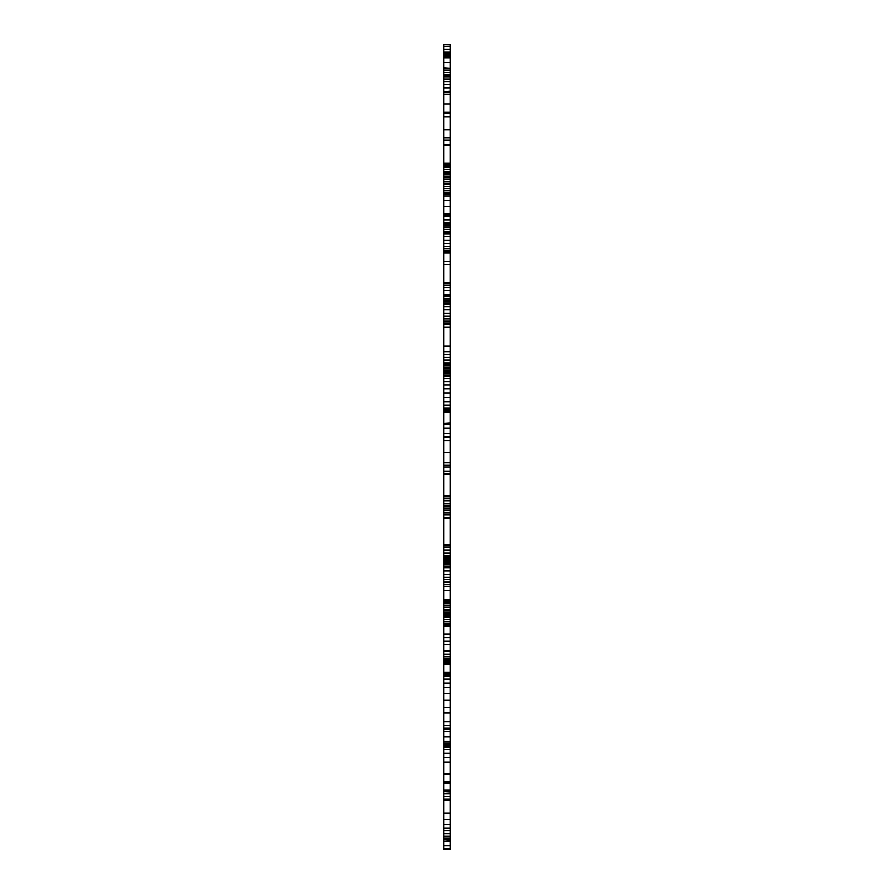 <?xml version="1.0" encoding="UTF-8"?>
<svg xmlns="http://www.w3.org/2000/svg" width="894" height="894" viewBox="0 0 894 894"><rect width="100%" height="100%" fill="white"/><g stroke="black" fill="none" stroke-linecap="round" stroke-linejoin="round"><path stroke-width="1.34" d="M443.96 675.059L450.04 675.059L450.04 676.099L443.96 676.099L443.96 673.953L450.04 673.953L450.04 662.901L443.96 662.901L443.96 661.918L450.04 661.918L450.04 662.901M443.96 674.422L450.04 673.953M450.04 675.059L450.04 674.422M443.96 676.099L443.96 679.138L450.04 679.138L450.04 676.099M443.96 700.315L450.04 700.315L450.04 707.299L443.96 707.299L443.96 683.105L450.04 683.105L450.04 679.138M443.96 683.105L443.96 679.138M443.96 687.531L450.04 687.531L450.04 683.105M443.96 693.331L450.04 693.331L450.04 687.531M450.04 700.315L450.04 693.331M443.96 707.299L443.96 713.021L450.04 713.021L450.04 721.749L443.96 721.749L443.96 713.021M450.04 707.299L450.04 713.021M443.96 746.311L450.04 746.311L450.04 747.239L443.96 747.239L443.96 725.593L450.04 725.593L450.04 721.749M443.96 725.593L443.96 721.749M443.96 728.174L450.04 728.174L450.04 725.593M443.96 729.359L450.04 729.359L450.04 728.174M443.96 731.314L450.04 731.314L450.04 729.359M443.96 736.902L450.04 736.902L450.04 731.314M443.96 741.238L450.04 741.238L450.04 736.902M443.96 743.093L450.04 743.093L450.04 741.238M443.96 743.137L450.04 743.093M450.04 660.99L450.04 659.683L443.96 659.683L443.96 660.99L450.04 660.99L450.04 661.918M443.96 660.99L443.96 661.918M450.04 659.683L450.04 656.643L443.96 656.643L443.96 654.218L450.04 654.218L450.04 656.643M443.96 659.683L443.96 658.163L450.04 658.163M443.96 602.813L450.04 602.813L450.04 603.796L443.96 603.796L443.96 601.528L450.04 601.528L450.04 602.813M450.04 605.339L450.04 607.294L443.96 607.294L443.96 605.339L450.04 605.339L450.04 603.796M443.96 605.339L443.96 603.796M443.96 607.294L443.96 609.362L450.04 609.362L450.04 612.502L443.96 612.502L443.96 611.083L450.04 611.083M450.04 607.294L450.04 609.362M443.96 609.362L443.96 611.083M443.96 612.502L443.96 613.742L450.04 613.742L450.04 612.502M443.96 613.742L443.96 615.027L450.04 615.027L450.04 616.29L443.96 616.29L443.96 615.027M450.04 613.742L450.04 615.027M450.04 617.452L450.04 619.643L443.96 619.643L443.96 617.452L450.04 617.452L450.04 616.29M443.96 617.452L443.96 616.29M443.96 619.643L443.96 621.52L450.04 621.52L450.04 625.364L443.96 625.364L443.96 624.403L450.04 624.403M450.04 619.643L450.04 621.52M443.96 621.52L443.96 623.118L450.04 623.118M443.96 623.118L443.96 624.403M443.96 625.364L443.96 625.979L450.04 625.979L450.04 625.364M443.96 625.979L450.04 625.979M443.96 641.289L450.04 641.289L450.04 644.63L443.96 644.63L443.96 634.069L450.04 634.069L450.04 626.471M443.96 634.069L443.96 626.471M443.96 637.679L450.04 637.679L450.04 634.069M450.04 641.289L450.04 637.679M443.96 644.63L443.96 650.899L450.04 650.899L450.04 654.218M450.04 644.63L450.04 650.899M443.96 650.899L443.96 654.218M443.96 658.163L443.96 656.643M443.96 673.953L443.96 663.773L450.04 663.773M443.96 663.773L443.96 662.901M443.96 664.32L450.04 664.32M443.96 547.162L450.04 547.162L450.04 550.045L443.96 550.045L443.96 544.658L450.04 544.658L443.96 544.379L443.96 514.843L450.04 514.843L450.04 512.754L443.96 512.754L443.96 510.72L450.04 510.72L450.04 512.754M450.04 544.379L450.04 518.084L443.96 518.084M450.04 495.444L450.04 474.144L443.96 474.144L443.96 495.444L450.04 495.824L443.96 495.444M450.04 177.291L450.04 176.654L443.96 176.654L443.96 177.291L450.04 177.291L450.04 213.498L443.96 213.498L443.96 206.492L450.04 206.492M443.96 177.291L443.96 178.018L450.04 178.018M443.96 178.018L443.96 179.56L450.04 179.56M450.04 176.654L443.96 176.263L443.96 174.743L450.04 174.743L450.04 176.263M443.96 176.654L450.04 176.42M443.96 163.2L450.04 163.2L450.04 145.063L443.96 145.063L443.96 163.714L450.04 163.2M443.96 163.714L450.04 164.105L450.04 174.743M443.96 164.105L450.04 164.563M443.96 164.563L443.96 165.491L450.04 165.491M443.96 165.491L443.96 166.318L450.04 166.318M443.96 166.318L443.96 167.558L450.04 167.558M443.96 167.558L443.96 169.435L450.04 169.435M443.96 169.435L443.96 171.525L450.04 171.525M443.96 171.525L443.96 172.508L450.04 172.508M443.96 172.508L443.96 173.38L450.04 173.38M443.96 173.38L443.96 174.743M443.96 179.56L443.96 181.527L450.04 181.527M443.96 181.527L443.96 183.248L450.04 183.248M443.96 183.248L443.96 183.974L450.04 183.974M443.96 53.975L450.04 53.975L450.04 54.903L443.96 54.903L443.96 52.813L450.04 52.813L450.04 44.7L443.96 44.7L450.04 44.834M443.96 53.361L450.04 52.813M450.04 53.975L450.04 53.361M443.96 54.903L443.96 56.166L450.04 56.166L450.04 68.223L443.96 67.843L450.04 68.201L450.04 68.95L443.96 68.95L443.96 62.614L450.04 62.614M450.04 54.903L450.04 56.166M443.96 56.166L443.96 57.842L450.04 57.842M443.96 57.842L443.96 62.614M450.04 70.436L450.04 72.369L443.96 72.369L443.96 70.436L450.04 70.436L450.04 68.95M443.96 70.436L443.96 68.95M443.96 72.369L443.96 74.593L450.04 74.593L450.04 91.858L443.96 91.858L450.04 91.311M450.04 72.369L450.04 74.593M443.96 74.593L443.96 75.722L450.04 75.722M443.96 75.722L443.96 76.828L450.04 76.828M443.96 76.828L443.96 79.074L450.04 79.074M443.96 79.074L443.96 81.622L450.04 81.622M443.96 81.622L443.96 84.561L450.04 84.561M443.96 84.561L443.96 87.936L450.04 87.936M443.96 87.936L443.96 91.311M443.96 183.974L450.04 184.231M443.96 184.231L443.96 186.388L450.04 186.388M443.96 186.388L443.96 188.533L450.04 188.533M443.96 188.533L443.96 190.411L450.04 190.411M443.96 190.411L443.96 192.221L450.04 192.221M443.96 192.221L443.96 194.043L450.04 194.043M443.96 194.043L443.96 195.976L450.04 195.976M443.96 195.976L443.96 200.513L450.04 200.513M443.96 200.513L443.96 206.492M443.96 503.691L450.04 503.691L450.04 505.289L443.96 505.289L443.96 496.908L450.04 496.908L450.04 495.824M443.96 496.908L443.96 495.824M443.96 498.606L450.04 498.606L450.04 496.908M443.96 500.875L450.04 500.875L450.04 498.606M450.04 503.691L450.04 500.875M443.96 505.289L443.96 507.01L450.04 507.01L450.04 510.72M450.04 505.289L450.04 507.01M443.96 507.01L443.96 508.82L450.04 508.82M443.96 508.82L443.96 510.72M443.96 514.843L443.96 512.754M450.04 518.084L450.04 514.843M443.96 52.813L443.96 46.376L450.04 46.376M443.96 46.376L443.96 44.834M443.96 49.259L450.04 49.259M443.96 52.254L450.04 52.254M443.96 227.545L443.96 226.026L450.04 226.026L450.04 227.545L443.96 227.545L443.96 246.331L450.04 246.331L450.04 252.79L443.96 252.79L450.04 252.354M443.96 246.331L443.96 248.7L450.04 248.7M443.96 243.47L450.04 243.47L450.04 246.331M443.96 248.7L443.96 250.577L450.04 250.577M443.96 240.195L450.04 240.195L450.04 243.47M443.96 215.119L450.04 215.119L450.04 216.337L443.96 216.337L443.96 213.711L450.04 213.498M443.96 214.247L450.04 213.711M450.04 215.119L450.04 214.247M443.96 216.337L443.96 219.89L450.04 219.89L450.04 223.858L450.04 222.874L443.96 222.874L450.04 222.908M450.04 216.337L450.04 219.89M443.96 219.89L443.96 223.858L450.04 223.858L450.04 224.807L443.96 224.807L443.96 223.243L450.04 223.243M450.04 226.026L450.04 224.807M443.96 226.026L443.96 224.807M443.96 229.345L450.04 229.345L450.04 240.195M450.04 227.545L450.04 229.345M443.96 231.535L450.04 231.535M443.96 232.641L450.04 232.641M443.96 233.826L450.04 233.826M443.96 236.586L450.04 236.586M443.96 250.577L443.96 251.583L450.04 251.583M443.96 251.583L443.96 252.354M443.96 252.667L443.96 261.763L450.04 261.763L450.04 264.613L443.96 264.613L443.96 282.795L450.04 282.795L450.04 264.613M450.04 252.667L450.04 261.763M443.96 261.763L443.96 264.613M443.96 385.113L443.96 381.66L450.04 381.66L450.04 385.113L443.96 385.113L443.96 411.519L450.04 411.519L450.04 412.547L443.96 412.547L450.04 412.346M443.96 411.519L450.04 412.011M443.96 410.905L450.04 410.905L450.04 411.519M443.96 410.123L450.04 410.123L450.04 410.905M450.04 354.37L443.96 354.37L443.96 351.688L450.04 351.688L450.04 372.407L443.96 372.407L450.04 372.172M443.96 354.37L443.96 357.175L450.04 357.175M443.96 357.175L443.96 360.137L450.04 360.137M443.96 360.137L443.96 362.953L450.04 362.953M443.96 362.953L443.96 364.182L450.04 364.182M443.96 364.182L443.96 365.266L450.04 365.266M443.96 365.266L443.96 366.965L450.04 366.965M443.96 366.965L443.96 368.641L450.04 368.641M443.96 368.641L443.96 370.116L450.04 370.116M443.96 370.116L443.96 371.222L450.04 371.222M443.96 371.222L443.96 371.815L450.04 371.815M443.96 381.66L443.96 372.82L450.04 372.82L450.04 371.938M443.96 372.82L443.96 371.938M443.96 376.039L450.04 376.039L450.04 372.82M443.96 378.587L450.04 378.587L450.04 376.039M450.04 381.66L450.04 378.587M443.96 388.924L450.04 388.924L450.04 410.123M450.04 385.113L450.04 388.924M443.96 393.014L450.04 393.014M443.96 397.316L450.04 397.316M443.96 401.775L450.04 401.775M443.96 405.284L450.04 405.284M443.96 408.066L450.04 408.066M443.96 300.228L443.96 298.864L450.04 298.864L450.04 300.228L443.96 300.228L443.96 318.912L450.04 318.912L450.04 351.688M443.96 318.912L443.96 321.158L450.04 321.158M443.96 316.23L450.04 316.23L450.04 318.912M443.96 321.158L443.96 322.935L450.04 322.935M443.96 313.168L450.04 313.168L450.04 316.23M443.96 285.208L450.04 285.208L450.04 287.533L443.96 287.533L443.96 282.839L450.04 282.795M443.96 283.689L450.04 283.689L450.04 282.839M450.04 285.208L450.04 283.689M443.96 287.533L443.96 290.751L450.04 290.751L450.04 295.512M450.04 287.533L450.04 290.751M443.96 290.751L443.96 295.512M443.96 294.405L450.04 294.562L443.96 294.405M443.96 298.864L443.96 294.998L450.04 294.562M443.96 295.623L450.04 295.623L450.04 294.998M443.96 296.517L450.04 296.517L450.04 295.623M450.04 298.864L450.04 296.517M443.96 301.602L450.04 301.602L450.04 313.168M450.04 300.228L450.04 301.602M443.96 302.965L450.04 302.965M443.96 304.273L450.04 304.273M443.96 306.575L450.04 306.575M443.96 309.816L450.04 309.816M443.96 322.935L443.96 324.12L450.04 324.12M443.96 324.12L443.96 324.734L450.04 324.734M443.96 324.734L443.96 327.338L450.04 327.338M443.96 327.338L443.96 346.202L450.04 346.202M443.96 346.202L443.96 351.688M450.04 423.007L443.96 423.376L450.04 423.007L450.04 412.547M443.96 423.376L443.96 424.426L450.04 424.426L450.04 436.719L443.96 436.719L443.96 433.467L450.04 433.467M450.04 423.376L450.04 424.426M443.96 424.426L443.96 428.159L450.04 428.159M443.96 428.159L443.96 433.467M443.96 436.719L443.96 437.702L450.04 437.702L450.04 436.719M443.96 437.702L443.96 440.63L450.04 440.63L450.04 474.144M450.04 437.702L450.04 440.63M443.96 440.63L443.96 462.846L450.04 462.846M443.96 462.846L443.96 465.014L450.04 465.014M443.96 465.014L443.96 467.048L450.04 467.048M443.96 467.048L443.96 471.149L450.04 471.149M443.96 471.149L443.96 474.144M443.96 423.007L443.96 412.547M450.04 586.375L443.96 586.375L443.96 584.341L450.04 584.341L450.04 599.852L443.96 599.852L450.04 599.595M450.04 584.341L450.04 582.15L443.96 582.15L443.96 584.341M443.96 560.683L443.96 559.521L450.04 559.521L450.04 560.683L443.96 560.683L443.96 561.968L450.04 561.968L450.04 563.365L443.96 563.365L443.96 571.043L450.04 571.043L450.04 574.417L443.96 574.417L443.96 579.703L450.04 579.703L450.04 582.15M443.96 579.703L443.96 582.15M443.96 545.351L450.04 545.351L450.04 544.658M450.04 547.162L450.04 545.351M443.96 550.045L443.96 553.241L450.04 553.241L450.04 555.912L443.96 555.811L450.04 555.912L450.04 556.481L443.96 556.481L443.96 553.241M450.04 550.045L450.04 553.241M443.96 559.521L443.96 557.565L450.04 557.565L450.04 556.481M443.96 557.565L443.96 556.481M443.96 558.471L450.04 558.471L450.04 557.565M450.04 559.521L450.04 558.471M450.04 560.683L450.04 561.968M443.96 563.365L443.96 561.968M443.96 564.751L450.04 564.751L450.04 571.043M450.04 563.365L450.04 564.751M443.96 566.226L450.04 566.226M443.96 567.69L450.04 567.69M443.96 574.417L443.96 571.043M443.96 577.412L450.04 577.412L450.04 579.703M450.04 574.417L450.04 577.412M443.96 586.375L443.96 590.442L450.04 590.442M443.96 590.442L443.96 599.595M443.96 841.41L443.96 845.847L450.04 845.847L450.04 849.3L443.96 849.3L450.04 848.987M450.04 841.41L450.04 845.847M443.96 845.847L443.96 848.317L450.04 848.317M443.96 848.317L443.96 848.987M443.96 800.521L443.96 839.891L450.04 839.891L450.04 841.489L443.96 841.489L450.04 840.975M443.96 839.891L443.96 840.975M443.96 838.293L450.04 838.293L450.04 839.891M443.96 836.214L450.04 836.214L450.04 838.293M443.96 744.356L450.04 744.356L450.04 743.137M443.96 744.635L450.04 744.356M443.96 745.384L450.04 745.384L450.04 744.635M450.04 746.311L450.04 745.384M443.96 747.239L443.96 749.474L450.04 749.474L450.04 747.239M443.96 762.135L450.04 762.135L450.04 774.081L443.96 774.081L443.96 753.296L450.04 753.296L450.04 749.474M443.96 753.296L443.96 749.474M443.96 757.799L450.04 757.799L450.04 753.296M450.04 762.135L450.04 757.799M443.96 774.081L443.96 781.837L450.04 781.837L450.04 774.081M443.96 791.302L450.04 791.715L443.96 791.715L443.96 789.983L450.04 789.983L450.04 781.837M443.96 789.983L443.96 781.837M450.04 791.302L450.04 789.983M443.96 791.715L450.04 792.095L450.04 798.979L443.96 798.979L443.96 796.319L450.04 796.319M443.96 792.095L443.96 793.671L450.04 793.671M443.96 793.671L443.96 796.319M443.96 798.979L443.96 800.599L450.04 800.599L450.04 798.979M443.96 800.599L450.04 800.599M443.96 813.283L450.04 813.283L450.04 836.214M450.04 800.521L450.04 813.283M443.96 819.642L450.04 819.642M443.96 824.614L450.04 824.614M443.96 828.302L450.04 828.302M443.96 830.772L450.04 830.772M443.96 833.689L450.04 833.689M443.96 599.852L450.04 599.852M443.96 600.03L450.04 600.567L450.04 601.528M443.96 600.567L443.96 601.528M443.96 743.763L450.04 743.763M450.04 91.858L450.04 92.574L443.96 92.574L443.96 104.062L450.04 104.062L450.04 112.465L443.96 112.465L443.96 137.922L450.04 137.922L450.04 145.063M443.96 137.922L443.96 140.269L450.04 140.269M443.96 116.823L450.04 116.823L450.04 137.922M443.96 140.269L443.96 145.063M443.96 92.574L443.96 91.858M443.96 94.272L450.04 94.272L450.04 104.062M450.04 92.574L450.04 94.272M443.96 104.062L443.96 112.108L450.04 112.108M443.96 113.415L450.04 113.415L450.04 116.823M450.04 112.465L450.04 113.415M443.96 374.027L450.04 374.027M443.96 452.722L450.04 452.722M443.96 783.099L450.04 783.099M443.96 672.176L450.04 672.176M443.96 129.63L450.04 129.63"/></g></svg>

